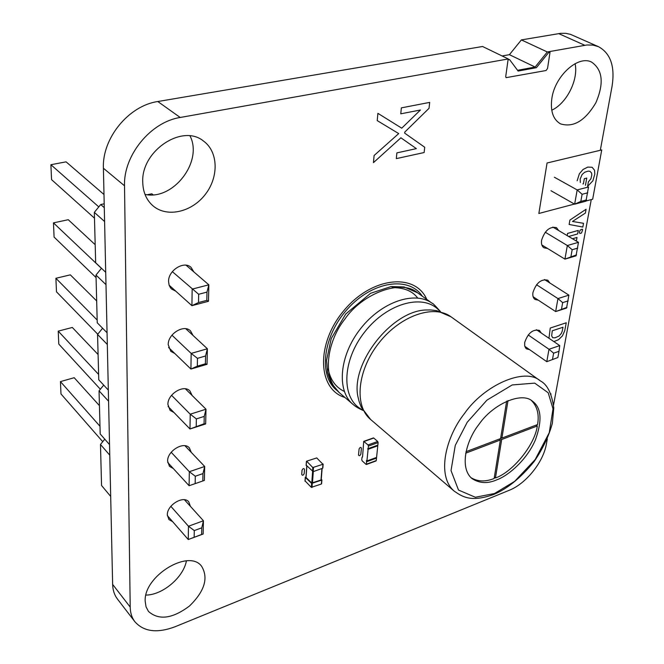 <?xml version="1.0" encoding="UTF-8"?>
<svg xmlns="http://www.w3.org/2000/svg" width="664" height="664" viewBox="0 0 664 664"><rect width="100%" height="100%" fill="white"/><g stroke="black" fill="none" stroke-linecap="round" stroke-linejoin="round"><path stroke-width="1" d="M362.179 460.874L366.055 464.368L366.611 464.136L366.445 460.509L366.935 460.949L368.097 449.296L367.607 448.856L368.163 448.607L368.42 446.067L367.997 444.946L363.714 441.369L362.552 457.023L362.004 457.264L361.755 459.762L362.179 460.874M375.683 460.841L376.247 460.6L376.505 458.102L366.86 461.629M376.405 457.488L376.505 458.102M377.293 445.378L377.857 445.129L378.123 442.589L368.42 446.067M373.209 438.24L373.757 438.041L377.7 441.477L378.123 442.589M366.935 460.949L376.571 457.43L377.783 445.81L368.097 449.296M322.945 464.269L316.736 457.936L306.635 461.173L312.802 467.547L322.945 464.269L322.629 468.253L313.192 471.656L306.237 465.207M323.053 464.219L322.629 468.253M306.859 466.169L306.071 477.159M322.023 468.469L321.011 479.981L311.765 483.01L306.046 477.507M306.004 476.81L305.365 477.399L311.623 483.417L321.7 480.097L321.384 484.014L311.333 487.351L305.116 480.968M321.276 479.159L321.7 480.097M321.799 480.039L321.384 484.014M496.747 479.848C487.617 483.857 479.317 483.392 471.83 478.462C459.239 467.614 466.203 440.249 479.117 424.171C492.895 404.102 521.771 391.295 532.462 401.205C541.401 407.646 542.38 420.553 535.391 439.933C527.183 459.214 508.973 475.466 496.747 479.848M495.452 477.98L501.694 439.51L537.309 425.981C534.91 444.664 512.907 472.013 495.452 477.98L494.373 477.101M537.309 425.981L536.155 425.109M508.01 400.55L501.918 438.082L537.558 424.57C539.334 414.444 537.284 406.418 531.416 400.492M470.884 477.607C477.59 481.699 485.342 481.989 494.149 478.503L500.365 440.008L499.22 439.103M465.663 453.188L500.365 440.008M506.649 401.131L500.598 438.58L465.962 451.711M501.918 438.082L500.822 437.219M501.694 439.51L500.54 438.605M153.06 194.793L151.832 193.788L153.077 194.793M104.281 207.666L100.72 204.537L104.198 203.806M147.367 194.726L151.832 193.788M110.689 496.423L101.559 485.509L100.471 444.473L104.771 439.17M109.535 444.598L100.189 433.957L99.052 390.847L103.7 385.12M108.332 390.108L98.762 379.791L97.558 334.44L102.605 328.232M107.062 332.755L97.251 322.804L95.99 275.029L101.484 268.281M105.717 272.29L95.666 262.77L94.329 212.372L100.72 204.537M104.588 221.519L94.329 212.372M105.991 284.648L95.99 275.029M107.319 344.467L97.558 334.44M108.581 401.23L99.052 390.847M109.776 455.172L100.471 444.473M208.471 301.282L206.803 300.352L198.503 302.552L191.913 305.672L192.17 289.114L208.845 284.823L208.471 301.282L191.913 305.672L169.129 285.205M198.503 302.552L198.66 294.276L172.341 271.651M206.803 300.352L206.985 292.102L208.845 284.823L186.086 265.218M168.573 347.496L190.925 369.051L207.027 364.32L207.384 348.766L191.166 353.414L171.943 335.187M207.027 364.32L205.4 363.789L205.574 355.995L207.384 348.766L185.795 328.738M205.4 363.789L197.324 366.163L190.925 369.051L191.166 353.414L197.474 358.344L205.574 355.995M168.108 406.493L189.987 428.977L205.657 423.947L205.998 409.223L190.219 414.187L171.561 395.304M205.657 423.947L204.072 423.781L204.238 416.403L205.998 409.223L185.397 388.822M204.072 423.781L189.987 428.977L190.219 414.187L196.353 418.901L204.238 416.403M167.369 515.629L188.261 539.533L203.142 534.014L203.441 520.767L188.468 526.237L170.855 506.333M203.142 534.014L201.624 534.462L201.773 527.822L203.441 520.767L184.451 499.751M201.624 534.462L188.261 539.533L188.468 526.237L194.286 530.577L201.773 527.822M204.371 480.429L189.107 485.724L189.323 471.706L204.686 466.477L204.371 480.429L189.107 485.724L167.71 462.459M195.166 483.234L195.291 476.229L189.323 471.706L171.196 452.275M202.819 480.587L202.968 473.598L204.686 466.477L184.941 445.743M94.487 218.182L51.56 179.637L50.896 164.713L98.803 206.894M103.991 194.51L66.076 161.85L50.896 164.713M101.434 268.347L53.46 222.872L68.251 219.709L95.184 244.692M96.056 277.56L54.083 237.081L53.46 222.872M97.185 320.048L55.892 278.282L70.326 274.846L96.678 300.95M97.749 334.208L56.49 291.828L55.892 278.282M99.99 426.28L60.441 381.601L74.194 377.708L99.442 405.654M102.721 441.693L60.988 393.959L60.441 381.601M100.355 389.245L58.789 344.068L58.224 331.137L98.621 374.446M98.089 354.534L72.31 327.46L58.224 331.137M206.985 292.102L198.66 294.276M197.324 366.163L197.474 358.344M196.212 426.296L196.353 418.901M194.162 537.226L194.286 530.577M202.968 473.598L195.291 476.229M586.478 199.914L580.826 201.416L574.65 204.18L577.174 189.921L588.52 186.999L585.947 201.184L574.65 204.18L550.954 190.709M580.826 201.416L582.104 194.286L577.174 189.921L554.374 177.23M552.846 227.071L578.477 242.327L567.338 245.522L545.252 232.226M578.477 242.327L576.02 255.864L564.931 259.126L541.832 244.958M576.501 254.893L564.931 259.126L567.338 245.522L572.16 249.722L577.73 248.104M544.472 279.544L568.899 295.14L557.951 298.576L536.537 284.74M568.899 295.14L566.55 308.071L555.652 311.565L533.126 296.767M566.973 307.374L555.652 311.565L557.951 298.576L562.674 302.626L568.152 300.892M536.396 329.717L559.744 345.604L548.987 349.264L546.787 361.681L557.868 357.522L546.787 361.681L524.801 346.301M552.498 359.382L553.618 353.173L548.987 349.264L528.204 334.955M587.773 192.809L582.104 194.286M570.94 256.52L572.16 249.722M561.512 309.125L562.674 302.626M550.979 393.876L550.921 394.358M559.744 345.604L558.988 351.331L553.618 353.173M557.868 357.522L558.988 351.331M302.037 470.22C302.967 468.402 303.788 468.103 304.502 469.34L304.203 473.598C303.282 475.407 302.46 475.706 301.738 474.486L302.037 470.22M426.769 299.406C415.224 272.439 371.757 276.813 343.96 310.495C315.699 343.778 317.517 389.403 344.956 397.487M422.354 296.235C409.007 275.933 372.77 280.996 347.861 308.644C322.671 335.992 318.114 376.065 337.03 390.523M404.592 133.066L424.719 147.259L424.138 152.537L396.308 158.621L396.881 152.886L416.369 148.628L400.898 137.797L373.45 162.638L374.098 155.509L398.707 133.588L377.235 120.607L377.891 113.337L401.745 128.177L420.445 110.008L400.774 113.818L401.363 107.867L429.691 102.389L429.027 108.323L404.882 131.978L404.592 133.066M359.083 449.005C360.012 447.229 360.793 446.947 361.423 448.167L360.842 454.126C359.929 455.902 359.149 456.176 358.518 454.973L359.083 449.005M548.63 52.581L550.016 52.331L547.534 68.475L546.074 70.517L506.076 77.655L505.719 76.634L508.051 59.843L509.554 59.569L518.136 71.065L536.412 67.67L548.63 52.581M574.426 204.055L538.853 213.484L547.053 162.995L601.742 149.94L592.67 199.217L586.03 200.976M580.328 182.492L580.17 179.048L582.087 174.541L584.718 172.233L588.179 171.121L589.972 171.312L591.574 173.03L591.798 175.047L590.927 178.782L588.395 181.845L587.574 186.401L592.886 180.807L594.828 174.018L594.529 170.216L592.114 167.27L587.781 167.104L583.025 169.486L579.365 173.777L577.165 180.757M585.457 185.314L586.76 178.077L584.328 178.691L583.39 183.92L582.901 183.911M548.954 338.258L550.249 328.041L566.259 322.77L564.749 330.689L562.433 335.876L558.524 339.711L553.851 341.595M562.201 331.236L563.006 327.236L552.274 330.788L551.668 335.859L552.689 337.719L555.021 337.827L559.088 336.001L561.263 333.519L562.201 331.236M569.903 220.074L586.08 209.235L585.382 213.069L572.476 221.461L583.515 223.303L582.834 227.055L569.131 224.473L569.903 220.074M567.172 235.596L567.554 233.421L578.278 230.416L577.647 233.944L568.658 236.484M572.476 238.749L577.008 237.463L576.452 240.551L575.895 240.783M582.635 229.802L581.515 233.006L579.871 233.471L579.373 232.383L580.17 230.084L582.203 229.196L582.635 229.802M547.327 438.887L546.364 444.141C543.326 462.169 525.979 483.741 509.238 490.289L175.296 626.658C157.376 633.439 143.922 631.821 134.925 621.786C131.887 617.802 130.31 612.897 130.202 607.079L124.525 185.804C123.33 155.451 150.67 121.927 180.201 117.478L508.25 58.938L508.815 59.702M517.563 70.301L535.109 67.047L547.31 51.966L586.893 44.986L592.96 45.094L598.471 46.679C610.598 53.311 615.13 66.491 612.067 86.22L600.306 150.28M591.25 199.598L553.56 404.957M502.117 55.967L509.412 54.68L521.381 39.906L560.756 33.316L565.828 33.341L570.559 34.379L598.471 46.679M134.925 621.786L117.453 599.053C114.407 595.06 112.797 590.171 112.639 584.403L103.41 168.241C101.982 138.369 128.675 105.667 157.808 101.526L482.562 46.488L508.25 58.938M190.02 135.912C203.325 161.568 173.13 200.777 144.993 194.394M186.41 560.864C183.53 577.282 162.697 595.027 145.931 595.085M575.09 63.678C578.643 79.705 566.633 103.443 551.751 110.207M142.735 182.085C141.142 150.877 182.276 123.554 203.392 140.975C218.39 151.649 218.962 176.939 205.334 194.378C191.946 212.007 167.386 217.867 153.276 206.064C146.495 200.262 142.984 192.269 142.735 182.085M175.752 291.156L171.627 289.064L170.482 287.803L169.137 285.238L168.565 281.569C168.092 270.456 183.994 260.462 191.016 267.343L193.838 271.9M174.765 353.464L170.806 351.356L168.233 344.74C167.751 333.942 183.961 323.941 190.51 330.896L192.992 335.42M173.935 412.485L170.092 410.377L167.917 404.517C167.428 394.042 183.87 384.033 189.954 390.98L192.128 395.495M173.229 468.469L169.478 466.369L167.627 461.165C167.129 451.022 183.712 440.979 189.364 447.885L191.273 452.391M172.615 521.638L168.93 519.572L167.345 514.915C166.855 505.113 183.513 495.037 188.767 501.851L190.427 506.358M145.175 601.219C143.59 576.037 188.966 548.53 201.624 566.284C208.654 577.995 204.612 591.242 189.472 606.016C172.482 618.748 158.812 620.549 148.462 611.428L146.03 606.813L145.175 601.219M551.85 98.521C554.805 76.036 578.136 54.838 591.632 62.125C602.746 69.911 604.149 83.473 595.832 102.804C585.125 120.831 573.347 127.845 560.491 123.853C553.12 119.537 550.249 111.087 551.85 98.521M547.526 248.444L543.982 247.821C541.882 246.394 541.085 243.862 541.6 240.219C544.804 230.466 549.759 226.275 556.482 227.644L558.69 230.549M538.321 300.178L535.059 299.472C533.175 298.128 532.478 295.804 532.951 292.509C536.213 282.872 541.168 278.772 547.808 280.2L549.784 282.93M529.581 349.646L526.544 348.89L525.622 348.002L524.693 345.861L524.684 342.491C528.005 332.988 532.935 328.962 539.483 330.431L541.268 333.029M521.381 39.906L547.31 51.966M509.412 54.68L535.109 67.047M376.247 460.6L366.611 464.136M373.757 438.041L364.071 441.485M377.7 441.477L367.997 444.946M377.857 445.129L368.163 448.607M306.494 461.571L306.212 465.555M312.802 467.547L312.512 471.54M313.491 467.663L313.192 471.656M321.916 468.51L321.011 479.981M313.308 471.614L312.445 483.118M312.611 471.614L311.765 483.01M305.365 477.399L305.091 481.317M311.623 483.417L311.333 487.351M312.304 483.533L312.014 487.467M344.301 391.42C335.735 387.353 330.348 379.858 328.157 368.952M391.976 287.653C403.837 287.495 412.385 290.948 417.639 297.995M339.155 392.515C320.828 376.372 328.033 340.134 344.641 319.417C362.096 293.471 401.28 278.598 417.473 292.741L404.052 286.964L391.221 286.524L370.628 293.281L345.753 313.981L331.22 338.59L326.539 360.378L327.543 372.371C329.327 378.314 330.78 382.124 331.909 383.8L339.155 392.515L352.966 404.351C336.341 390.623 339.329 355.447 360.61 328.622C381.675 301.614 415.033 290.5 432.256 303.34L432.281 303.357M439.377 310.818L439.751 311.408M362.677 409.887C341.122 399.861 341.337 361.299 364.777 331.875C387.876 302.178 425.118 292.973 439.933 311.457M370.587 419.457L361.282 407.215C358.228 399.728 358.809 399.927 358.294 398.168L358.294 398.168C349.214 364.287 392.573 309.175 427.508 309.988L427.599 309.988M453.944 490.92C436.289 475.333 445.967 436.696 464.335 413.722C483.923 385.178 524.9 366.993 540.305 380.87C547.236 384.39 551.726 393.387 553.784 407.854L552.348 423.366C548.871 436.049 542.82 448.756 534.205 461.463C520.817 477.781 507.371 488.754 493.875 494.398C471.357 502.407 462.766 497.162 453.944 490.92L370.529 419.407C353.97 405.754 357.29 370.246 378.912 342.981C400.326 315.541 433.907 304.029 451.047 316.828L451.138 316.894M494.522 493.51L475.358 497.261L458.509 490.057L451.022 470.602L455.272 445.378L467.232 422.238L486.953 400.126L512.21 384.946L534.711 383.12L548.19 392.773L553.021 408.85L549.261 432.696L535.159 459.588L514.666 481.358L494.522 493.51M558.656 33.59L584.785 45.285M112.639 584.403L130.202 607.079M103.41 168.241L124.525 185.804M157.808 101.526L180.201 117.478M376.04 460.957L366.412 464.485M373.409 437.933L363.714 441.369M377.65 445.486L367.956 448.972M306.411 461.389L306.129 465.373M323.161 464.053L322.845 468.029M306.768 466.086L305.963 477.325M322.123 468.435L321.227 479.757M305.282 477.217L305.008 481.134M321.907 479.873L321.6 483.79M432.164 303.274L417.473 292.741M362.984 410.41C355.041 406.833 353.107 404.326 352.966 404.351M440.522 311.632C435.028 305.457 432.272 302.693 432.256 303.34M540.305 380.87L451.047 316.828L436.937 310.735C428.77 309.54 429.251 310.08 427.508 309.988"/></g></svg>
